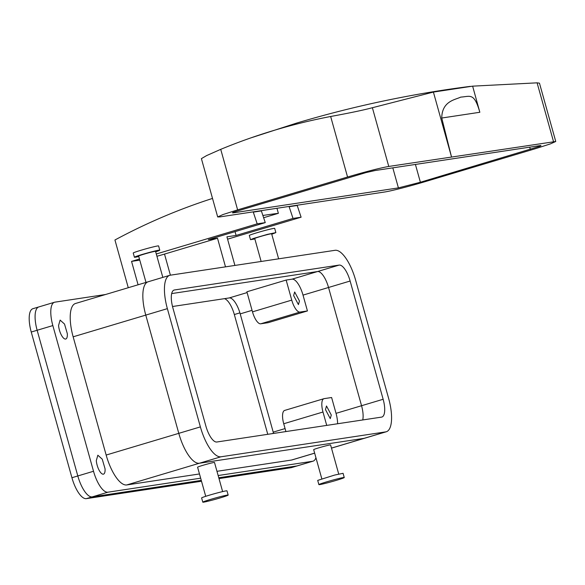 <?xml version="1.0" encoding="UTF-8"?>
<svg xmlns="http://www.w3.org/2000/svg" width="585" height="585" viewBox="0 0 585 585"><rect width="100%" height="100%" fill="white"/><g stroke="black" fill="none" stroke-linecap="round" stroke-linejoin="round"><path stroke-width="0.88" d="M172.516 306.511L229.21 297.94A17.557 6.289 73.4 0 1 240.201 313.882L252.062 310.335M286.145 280.054L291.747 300.112L252.486 311.849L246.885 291.791L286.145 280.054L292.025 279.169A17.557 6.289 73.4 0 1 303.015 295.111L307.439 310.942L299.988 312.068L260.727 323.805L268.179 322.679L307.439 310.942M303.015 295.111L328.536 287.484L361.552 405.719A17.557 6.289 73.4 0 1 362.737 419.957A17.557 6.289 73.4 0 0 361.552 405.719L328.536 287.484A17.557 6.289 73.4 0 0 317.545 271.535L171.676 293.582L317.545 271.535L292.025 279.169M200.655 478.179L107.947 492.19A23.042 8.256 -106.6 0 1 93.52 471.261L77.812 475.956A23.042 8.256 73.4 0 0 92.24 496.884A23.042 8.256 -106.6 0 1 77.812 475.956L37.14 330.269L77.812 475.956L71.926 477.718L31.246 332.031A23.042 8.256 -106.6 0 1 32.884 308.704L38.771 306.95A23.042 8.256 73.4 0 0 37.14 330.269A23.042 8.256 -106.6 0 1 38.771 306.95A23.042 8.256 -106.6 0 1 39.18 306.854M296.961 465.945A23.042 8.256 73.4 0 0 297.37 465.85A23.042 8.256 -106.6 0 1 296.961 465.945L218.768 477.762L296.961 465.945L291.074 467.7A23.042 8.256 -106.6 0 0 291.484 467.612L313.077 461.155A23.042 8.256 -106.6 0 1 312.668 461.251L296.961 465.945M201.277 480.402L92.24 496.884L201.277 480.402M273.561 433.434A17.557 6.289 73.4 0 0 273.21 432.125L240.201 313.882M252.486 311.849A13.17 4.717 73.4 0 0 260.727 323.805M291.747 300.112A13.17 4.717 73.4 0 0 299.988 312.068M293.633 295.564L294.664 291.981L299.461 301.012L298.43 304.595L293.633 295.564M148.7 281.656A32.921 11.795 73.4 0 0 148.115 281.787A32.921 11.795 73.4 0 0 145.775 315.103L178.791 433.339A32.921 11.795 73.4 0 0 199.397 463.232L364.119 438.341A32.921 11.795 73.4 0 0 364.704 438.209A32.921 11.795 73.4 0 1 364.119 438.341L199.397 463.232L126.77 484.943A32.921 11.795 -106.6 0 1 106.156 455.05L73.147 336.814A32.921 11.795 -106.6 0 1 75.487 303.491L148.115 281.787A32.921 11.795 73.4 0 0 145.775 315.103L178.791 433.339A32.921 11.795 73.4 0 0 199.397 463.232L220.991 456.783L385.712 431.884A32.921 11.795 73.4 0 0 386.297 431.759A32.921 11.795 73.4 0 0 388.637 398.436L355.621 280.2A32.921 11.795 73.4 0 0 335.015 250.307L170.293 275.199A32.921 11.795 73.4 0 0 169.708 275.33A32.921 11.795 73.4 0 0 167.368 308.646L200.384 426.889A32.921 11.795 73.4 0 0 220.991 456.783M105.556 294.504L54.888 302.16A23.042 8.256 -106.6 0 0 54.478 302.255A23.042 8.256 -106.6 0 0 52.84 325.574L93.52 471.261M315.929 457.726A23.042 8.256 -106.6 0 1 313.077 461.155M218.146 475.532L312.668 461.251M337.603 423.752A17.557 6.289 73.4 0 0 336.031 413.346L331.607 397.515L324.156 398.641A13.17 4.717 73.4 0 0 323.922 398.692A13.17 4.717 73.4 0 0 322.986 412.016L326.722 425.397M67.312 333.64A9.879 3.539 -106.6 0 1 65.769 339.015A9.879 3.539 -106.6 0 1 61.366 335.051A9.879 3.539 -106.6 0 1 58.573 325.465L60.116 320.09L64.518 324.046L67.312 333.64M105.044 468.768A9.879 3.539 -106.6 0 1 103.501 474.142A9.879 3.539 -106.6 0 1 99.092 470.186A9.879 3.539 -106.6 0 1 96.306 460.592L97.849 455.218L102.251 459.174L105.044 468.768M314.657 453.163L292.069 459.92A32.921 11.795 -106.6 0 1 291.484 460.051L216.969 471.313M199.478 473.952L126.77 484.943M222.629 491.59L214.505 462.479A8.775 0.417 164.4 0 0 207.061 464.132A8.775 0.417 164.4 0 0 197.591 467.203L205.723 496.314M338.722 474.047L330.591 444.936A8.775 0.417 164.4 0 0 324.946 446.106A8.775 0.417 164.4 0 0 315.615 448.834A8.775 0.417 164.4 0 0 313.677 449.653L321.808 478.771M139.471 259.023L131.552 261.385L138.082 284.785M253.195 211.872A26.332 24.555 81.4 0 1 253.29 212.128L257.181 223.843L156.29 253.992M128.269 287.718L114.938 239.989A658.388 613.87 81.4 0 1 212.516 198.425M297.121 205.233A26.332 24.555 81.4 0 1 297.209 205.489L301.107 217.203L227.58 239.177M325.472 409.58L326.496 405.997L331.293 415.028L330.269 418.611L325.472 409.58M284.895 410.37A13.17 4.717 73.4 0 0 284.661 410.421A13.17 4.717 73.4 0 0 283.725 423.752L285.911 431.569M146.001 282.416L138.638 256.062A8.775 0.417 -15.6 0 1 148.107 252.991A8.775 0.417 -15.6 0 1 155.551 251.338L162.827 277.385M278.628 258.826L271.637 233.795A8.775 0.417 164.4 0 0 265.992 234.965A8.775 0.417 164.4 0 0 256.669 237.693A8.775 0.417 164.4 0 0 254.731 238.512L261.137 261.473M139.778 260.142L131.552 261.385M257.181 223.843L265.261 222.622L208.333 239.631L217.51 238.249L164.509 254.087L170.396 275.184M156.926 256.259A17.557 0.826 164.4 0 0 164.509 254.087M265.261 222.622L261.363 210.907A26.332 24.555 81.4 0 0 261.276 210.651M289.041 206.454A26.332 24.555 81.4 0 1 289.136 206.71L297.209 205.489M234.914 265.436L226.921 236.823L236.099 235.433L293.026 218.424L289.136 206.71M293.026 218.424L301.107 217.203M202.798 502.164L201.62 497.937A13.17 0.622 -15.6 0 1 215.821 493.338A13.17 0.622 -15.6 0 1 226.98 490.859L228.165 495.078A13.17 0.622 -15.6 0 1 213.964 499.685A13.17 0.622 -15.6 0 1 202.798 502.164A13.17 0.622 -15.6 0 1 216.998 497.557A13.17 0.622 -15.6 0 1 228.165 495.078M344.251 477.535L343.073 473.316L334.605 475.071L317.706 480.395L318.883 484.621A13.17 0.622 164.4 0 0 327.351 482.859A13.17 0.622 164.4 0 0 341.347 478.764A13.17 0.622 164.4 0 0 344.251 477.535A13.17 0.622 164.4 0 0 335.783 479.298A13.17 0.622 164.4 0 0 321.794 483.393A13.17 0.622 164.4 0 0 318.883 484.621M138.762 256.508A13.17 0.622 -15.6 0 1 134.411 257.239A13.17 0.622 -15.6 0 1 148.612 252.632A13.17 0.622 -15.6 0 1 159.778 250.161A13.17 0.622 -15.6 0 1 155.676 251.784M271.762 234.241L275.864 232.611L267.396 234.373L253.407 238.468L250.504 239.696L254.855 238.958M236.099 235.433L235.046 231.653M217.51 238.249L225.503 266.855M134.411 257.239L133.234 253.02A13.17 0.622 -15.6 0 1 147.435 248.413A13.17 0.622 -15.6 0 1 158.601 245.934L159.778 250.161M275.864 232.611L274.687 228.391A13.17 0.622 164.4 0 0 266.219 230.146A13.17 0.622 164.4 0 0 252.23 234.241A13.17 0.622 164.4 0 0 249.32 235.47L250.504 239.696M262.884 215.477A3876.13 1389.082 -106.6 0 1 278.372 213.32L276.961 208.275M278.372 213.32L263.63 217.722M219.945 216.896L384.667 191.997A32.921 1.558 164.4 0 0 425.88 181.423L535.809 148.568L550.412 143.895L555.75 141.49L388.769 166.44C379.877 168.041 366.144 171.566 347.556 177.014L237.627 209.869L223.024 214.541L217.686 216.947L219.945 216.896M441.748 118.024L479.839 112.269C474.099 92.13 470.143 96.562 460.746 97.103C455.466 99.75 441.982 100.934 441.748 118.024L451.518 156.955L433.405 92.079L372.382 107.728C363.614 110.075 349.706 113 330.657 116.488A649.599 605.672 -98.6 0 0 274.913 130.111A649.599 605.672 -98.6 0 0 250.57 137.987A649.599 605.672 -98.6 0 0 220.728 149.343L237.627 209.869M201.408 158.63L206.593 155.595L220.728 149.343M424.447 163.076L539.75 145.65C541.41 145.409 541.352 145.643 539.582 146.352L420.388 182.249L398.407 187.895L233.693 212.786C232.033 213.028 232.084 212.794 233.854 212.084L365.991 172.59L375.029 170.542L424.447 163.076M539.75 145.65C541.41 145.409 541.352 145.643 539.582 146.352M233.532 212.216L233.693 212.786C232.033 213.028 232.084 212.794 233.854 212.084M433.405 92.079L472.629 86.156L537.096 82.836L539.465 83.165L555.75 141.49M479.839 112.269L472.629 86.156M381.588 417.105A17.557 6.289 73.4 0 0 381.895 417.039A17.557 6.289 73.4 0 0 383.146 399.27L350.13 281.027A17.557 6.289 73.4 0 0 339.139 265.085L174.418 289.977A17.557 6.289 73.4 0 0 174.111 290.05A17.557 6.289 73.4 0 0 172.86 307.82L205.876 426.055A17.557 6.289 73.4 0 0 216.867 442.004L381.588 417.105M350.13 281.027L328.536 287.484A17.557 6.289 73.4 0 0 317.545 271.535L339.139 265.085M107.947 492.19L86.353 498.639L201.511 481.236M219.002 478.596L291.074 467.7M86.353 498.639A23.042 8.256 -106.6 0 1 71.926 477.718M224.413 298.664A17.557 6.289 -106.6 0 1 234.329 314.54L267.769 434.311M247.104 292.588L229.21 297.94M52.84 325.574L31.246 332.031M273.21 432.125L285.078 428.578M383.146 399.27L336.031 413.346M385.712 431.884L331.476 448.095M314.65 453.126L291.484 460.051M167.368 308.646L73.147 336.814M200.384 426.889L106.156 455.05M322.986 412.016L283.725 423.752M253.29 212.128L261.363 210.907M330.657 116.488L347.556 177.014M372.382 107.728L388.769 166.44M537.096 82.836L553.49 141.541M529.696 147.171L530.317 149.394M415.416 164.444L420.388 182.249M392.813 167.858L398.407 187.895M174.418 289.977L173.811 290.16M273.509 433.222L272.047 433.66M239.908 312.873L234.329 314.54M54.478 302.255L38.771 306.95M386.297 431.759L331.483 448.139M323.922 398.692L284.661 410.421M250.57 137.987L296.58 123.099C353.42 106.126 411.306 93.885 470.223 86.375M201.401 158.623L217.686 216.947M148.115 281.787L169.708 275.33"/></g></svg>
